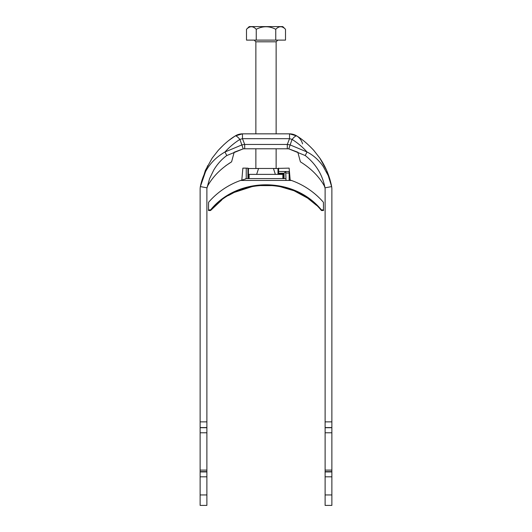<?xml version="1.0" encoding="UTF-8"?>
<svg xmlns="http://www.w3.org/2000/svg" width="532" height="532" viewBox="0 0 532 532"><rect width="100%" height="100%" fill="white"/><g stroke="black" fill="none" stroke-linecap="round" stroke-linejoin="round"><path stroke-width="0.8" d="M207.015 187.776L207.081 187.417L207.001 187.829L200.365 186.592L207.6 165.745M233.056 156.401L231.6 161.834L234.173 152.225L243.21 148.847L241.861 144.917L224.989 151.979C211.563 159.74 203.357 171.277 200.365 186.592L205.359 170.413L212.235 158.024L218.286 150.303C224.311 143.859 229.97 139.071 235.25 135.933L242.472 133.845L242.472 138.672L244.7 144.451L241.861 144.917L239.899 139.411C237.738 136.857 236.188 135.693 235.25 135.933L242.472 133.845A13.513 13.513 0 0 0 235.25 135.933L228.973 140.335M225.641 165.804L231.6 161.834C221.053 168.405 213.133 176.331 207.826 185.628L207.001 187.829A6.756 6.756 0 0 0 206.888 189.066L206.888 421.869L200.132 421.869L200.132 505.4L206.888 505.4L206.888 494.946L200.132 494.946M200.132 421.869L200.132 189.066A13.513 13.513 0 0 1 200.365 186.592M206.888 494.946L206.888 476.818L200.132 476.818M206.888 421.869L206.888 476.818M298.133 153.362L297.827 152.225L288.79 148.847L287.3 148.794L288.79 148.847L290.139 144.917L307.011 151.979C313.335 155.191 318.741 160.019 323.23 166.463L328.503 176.085C330.179 180.375 331.223 183.873 331.636 186.592L326.641 170.413L319.765 158.024L313.714 150.303C307.689 143.859 302.03 139.071 296.75 135.933L289.528 133.845L289.528 138.672L287.3 144.451L290.139 144.917L292.101 139.411C294.203 136.884 295.752 135.727 296.75 135.933L289.528 133.845L242.472 133.845M244.7 148.794L287.3 148.794L287.3 144.451L244.7 144.451L244.7 148.794L243.21 148.847L226.758 155.55L224.989 151.979C229.339 147.138 234.306 142.948 239.899 139.411L242.472 138.672L289.528 138.672L292.101 139.411C297.694 142.948 302.661 147.138 307.011 151.979L305.242 155.55C315.942 164.002 322.525 174.762 324.999 187.829L331.636 186.592C329.687 176.298 325.73 166.775 319.765 158.024L313.714 150.297C307.682 143.859 302.03 139.071 296.75 135.933C299.616 137.748 301.558 140.388 302.575 143.859M331.868 494.946L325.112 494.946L325.112 505.4L331.868 505.4L331.868 189.066A13.513 13.513 0 0 0 331.636 186.592M331.868 421.869L325.112 421.869L325.112 189.066A6.756 6.756 0 0 0 324.999 187.829L324.174 185.628C318.868 176.331 310.947 168.405 300.4 161.834L299.077 156.887M331.868 476.818L325.112 476.818L325.112 421.869M325.112 494.946L325.112 476.818M324.919 187.424L324.999 187.829M288.79 148.847L305.242 155.55M226.758 155.55C221.678 159.268 217.362 164.069 213.798 169.961L209.588 178.626L207.008 187.789M324.174 185.628C318.868 176.331 310.947 168.405 300.4 161.834L297.827 152.225M279.852 148.794L252.148 148.794M331.868 427.708L325.112 427.708M331.868 471.625L325.112 471.625L331.868 471.625M206.888 471.625L200.132 471.625L206.888 471.625M206.888 427.708L200.132 427.708M255.865 149.046L255.865 168.464L276.135 168.464L276.135 149.046M246.496 29.3L249.202 26.6L282.798 26.6L285.504 29.3C282.279 25.895 279.027 25.895 275.749 29.3C269.245 25.895 262.748 25.895 256.251 29.3C253.026 25.895 249.774 25.895 246.496 29.3L246.496 40.113L285.504 40.113L285.504 29.3M251.463 26.693L252.148 26.76M280.716 26.693L281.268 26.74M255.865 133.845L255.865 41.802L254.176 40.113M256.251 29.3L256.251 40.113M275.749 29.3L275.749 40.113M249.109 178.599L249.109 174.376L282.891 174.376L282.891 178.599M277.99 173.791L283.563 173.791L284.068 173.239L278.562 173.239L277.99 173.791L277.99 168.398L289.135 168.132L290.179 180.062M278.562 173.239L278.668 168.132M283.563 173.791L283.563 178.599M284.068 178.599L284.068 173.239L285.757 171.504L278.668 171.504M245.731 178.958L245.731 178.599L245.731 178.958L240.544 180.468L285.983 180.434L285.757 171.504L289.135 171.504L289.135 179.743L291.456 180.468A76.003 75.996 -0 0 1 323.423 202.293L323.489 209.881L321.428 209.914L321.428 210.506L323.489 210.539L323.489 209.881M245.731 178.599L285.757 178.599M240.544 180.468A76.003 75.996 -0 0 0 208.577 202.293L208.511 210.539L210.572 210.506C237.824 176.99 294.189 177.043 321.428 210.506M321.428 209.914C294.189 176.464 237.824 176.405 210.572 209.914L210.572 210.506L221.724 200.052M210.572 209.914L208.511 209.881M248.437 168.524L258.552 168.524M273.448 168.524L277.99 168.524M289.135 179.743L289.135 180.454L291.456 180.468M285.757 171.504L285.983 180.434L289.135 180.454L289.135 171.504M246.243 178.599L246.243 168.132L242.865 168.132L241.821 180.062M246.243 168.132L247.932 168.172L247.932 178.599M247.932 168.172L248.437 168.398L248.437 178.599M285.983 173.02L289.135 173.04M296.75 135.933L289.528 133.845L296.75 135.933A13.513 13.513 0 0 0 289.528 133.845M331.868 427.575L325.112 427.575M331.868 432.775L325.112 432.775M331.868 470.108L325.112 470.108M331.868 471.917L325.112 471.917M206.888 471.917L200.132 471.917M206.888 427.575L200.132 427.575M206.888 432.775L200.132 432.775M206.888 470.108L200.132 470.108M276.135 133.845L276.135 41.802L255.865 41.802M212.235 158.024L218.286 150.297L224.038 144.485M276.135 41.802L277.824 40.113M258.572 168.464L256.65 174.376M273.428 168.464L275.35 174.376M316.513 205.352L307.609 198.123L294.083 190.762L279.081 186.346M274.133 185.621L258.027 185.602M252.979 186.333L234.266 192.398L228.447 195.523"/></g></svg>
